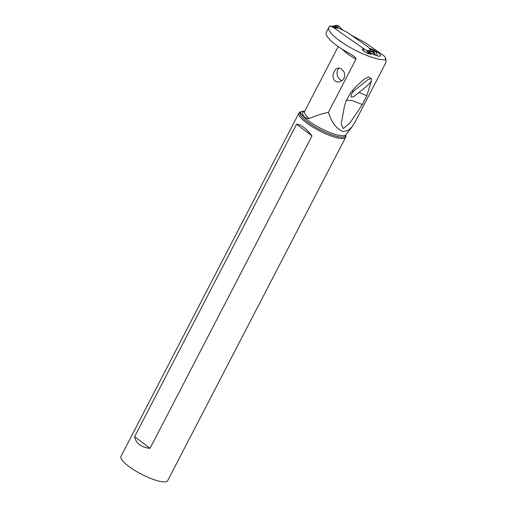 <?xml version="1.0" encoding="UTF-8"?>
<svg xmlns="http://www.w3.org/2000/svg" width="507" height="507" viewBox="0 0 507 507"><rect width="100%" height="100%" fill="white"/><g stroke="black" fill="none" stroke-linecap="round" stroke-linejoin="round"><path stroke-width="0.76" d="M333.055 27.302L335.945 27.72L333.213 27.549A2.763 2.351 93.6 0 1 333.967 27.885L366.365 50.523A2.763 2.351 93.6 0 1 366.973 51.137A13.816 11.762 -86.4 0 0 368.925 53.368L368.754 53.704M343.562 30.483L347.219 32.353L368.171 46.993L369.679 48.729A2.212 0.532 27.4 0 0 369.793 48.849L370.332 49.268L369.793 48.849A2.212 0.532 27.4 0 1 369.679 48.729L368.171 46.993L347.219 32.353L343.562 30.483A2.212 0.532 27.4 0 1 343.321 30.35A2.212 0.532 27.4 0 0 343.562 30.483M333.486 27.391L333.004 26.909L336.059 26.871L343.226 30.344M371.27 53.951L369.666 53.368L368.684 51.987L370.674 50.928L369.704 48.843L374.47 51.22L370.332 49.261M374.47 51.22A4.145 3.53 93.6 0 1 376.067 52.329A4.145 3.53 93.6 0 1 376.98 55.745A4.145 3.53 -86.4 0 0 376.067 52.329A4.145 3.53 -86.4 0 0 374.47 51.22L372.417 51.537L374.217 52.494L375.681 55.314M370.921 53.932L369.914 53.869L370.452 54.262M369.914 53.869L368.925 53.368M372.417 51.537L370.674 50.928M370.465 51.112L371.27 51.315L370.668 50.947M368.684 51.987L369.635 52.506L371.625 51.727L371.27 51.315L372.303 51.575L375.326 55.174M371.593 54.034L371.65 53.279L373.957 54.604M371.65 53.279L369.578 52.975C368.716 52.931 368.735 52.772 369.635 52.506M369.666 53.368L369.578 52.975M370.129 51.22L372.252 51.568M370.592 51.03L370.928 51.112M337.877 28.012L336.959 26.757L339.189 26.56L342.612 29.894L339.189 26.56A4.145 3.53 -86.4 0 0 337.592 25.451A4.145 3.53 -86.4 0 0 336.16 25.35L334.683 25.623M336.959 26.757L335.894 25.711L334.322 25.718L336.781 26.751L337.206 27.866L337.827 27.999M335.945 27.72L337.206 27.866M334.322 25.718L331.47 26.675M333.042 26.301L332.072 26.77M333.004 26.909L332.554 26.947M330.729 26.117L330.387 26.225M329.379 26.776L329.607 26.339A0.551 0.469 93.6 0 1 330.025 26.066L329.803 26.484M331.92 26.313L332.706 26.237M336.591 27.79L336.059 26.871L336.768 26.776M351.066 35.04L365.053 42.569L383.907 55.745L385.751 58.229L385.529 59.642A33.411 8.08 -152.6 0 1 338.188 39.647A33.411 8.08 -152.6 0 1 328.859 27.416A33.411 8.08 -152.6 0 1 331.103 26.022A40.167 9.715 -152.6 0 1 331.21 26.009L333.435 27.562M328.859 27.416L326.267 32.416A33.411 8.08 27.4 0 0 335.596 44.648A33.411 8.08 27.4 0 0 351.25 54.464L354.659 56.784L355.775 58.071L355.952 59.211A26.25 6.35 -152.6 0 1 342.409 49.356M355.952 59.211L328.416 112.339C320.994 114.012 314.555 116.103 309.08 118.613C308.18 118.936 306.545 118.289 304.168 116.673L302.273 115.102A25.388 6.141 27.4 0 0 340.159 135.527A25.388 6.141 27.4 0 0 345.894 134.773L352.004 126.946M336.965 68.369L335.425 69.484L333.34 73.261L332.966 75.632L333.232 78.078L334.233 80.144L335.748 81.45L337.504 82.014L339.417 81.931L342.599 80.239L344.038 78.287L344.703 75.987L344.602 73.686L343.841 71.55L340.919 68.515L339.126 67.976L336.965 68.369M363.215 50.637L363.944 49.236A4.836 1.172 27.4 0 0 363.24 49.128A4.836 1.172 27.4 0 0 362.454 49.356A4.836 1.172 27.4 0 0 365.16 52.037A4.836 1.172 27.4 0 0 370.256 54.034A4.836 1.172 27.4 0 0 371.042 53.805A4.836 1.172 27.4 0 0 371.061 53.761L372.366 53.843A8.289 2.003 27.4 0 0 379.135 56.176A8.289 2.003 27.4 0 0 380.478 55.789A8.289 2.003 27.4 0 0 377.126 52.012A8.289 2.003 27.4 0 0 369.216 48.197M328.416 112.339C331.711 122.618 336.597 129.025 343.068 131.56L347.922 130.591L352.112 126.813L355.242 121.705M386.036 61.467L385.998 61.29C386.125 61.898 385.694 63.077 384.718 64.845L354.849 122.479M385.529 59.642L385.998 61.29L385.745 58.419M346.256 100.386L352.035 100.462L362.315 104.562L349.697 123.353L343.252 128.556L341.198 123.917L344.316 106.914L345.945 101.311L350.73 92.566L356.896 85.708L364.476 78.972L368.665 76.931L371.137 78.496C371.72 78.705 371.739 79.745 371.2 81.621L366.789 95.76L359 92.464L353.892 96.482L351.579 97.154L351.009 96.438L351.503 94.004L353.556 91.235L351.75 91.361M362.315 104.562L366.789 95.76M303.047 111.16L300.67 111.705L301.012 113.72L302.273 115.102M345.78 135.046L345.863 136.326A26.32 6.369 -152.6 0 1 345.679 137.264A26.32 6.369 -152.6 0 1 339.582 138.284A26.32 6.369 -152.6 0 1 312.363 126.82A26.32 6.369 -152.6 0 1 298.946 113.036A26.32 6.369 -152.6 0 1 299.612 112.351L300.695 111.679A25.648 6.204 -152.6 0 0 311.678 124.849A25.648 6.204 -152.6 0 0 339.658 136.947A25.648 6.204 -152.6 0 0 345.78 135.046L345.894 134.773M298.946 113.036L120.964 456.401A26.32 6.369 27.4 0 0 134.38 470.185A26.32 6.369 27.4 0 0 161.6 481.65A26.32 6.369 27.4 0 0 167.697 480.63L345.679 137.264M134.634 436.635C135.908 443.346 141.041 447.25 150.034 448.353L311.989 135.908C306.266 128.505 301.126 124.602 296.589 124.19L134.634 436.635L150.034 448.353M371.2 81.621L366.466 86.437L359 92.464M371.137 78.496L367.911 79.662L353.556 91.235M311.989 135.908L296.589 124.19M342.111 80.657A6.908 5.355 75.1 0 1 337.237 74.998A6.908 5.355 75.1 0 1 339.284 67.989M335.425 25.572A4.145 3.53 93.6 0 1 337.592 25.451A4.145 3.53 93.6 0 1 339.189 26.56M342.612 29.9L343.321 30.35M338.308 28.158L333.967 27.885M366.365 50.523L370.706 50.789M369.704 51.308L366.973 51.137M304.168 116.673A27.359 6.616 -152.6 0 1 304.637 111.356A26.25 6.35 27.4 0 0 309.08 118.613M333.416 26.053L332.503 26.244M330.044 26.066L330.748 26.111M304.587 111.458L338.22 46.562M385.751 58.229L386.036 61.436M304.726 111.179L303.091 111.16M367.924 79.681L367.239 80.043M356.903 85.715L355.768 86.881"/></g></svg>
